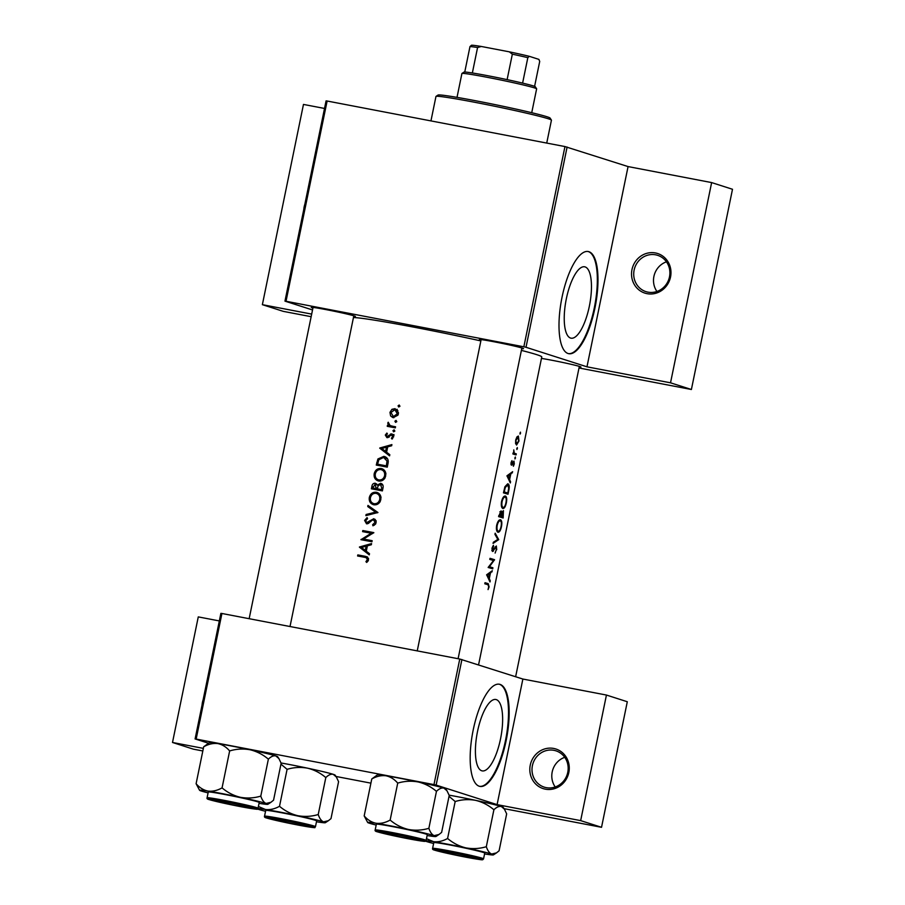 <?xml version="1.0" encoding="UTF-8"?>
<svg xmlns="http://www.w3.org/2000/svg" width="905" height="905" viewBox="0 0 905 905"><rect width="100%" height="100%" fill="white"/><g stroke="black" fill="none" stroke-linecap="round" stroke-linejoin="round"><path stroke-width="1.36" d="M553.724 748.446A20.804 19.616 107.8 0 1 568.826 772.497A20.804 19.616 107.8 0 1 545.364 789.171A20.804 19.616 107.8 0 1 530.262 765.121A20.804 19.616 107.8 0 1 553.724 748.446M546.258 787.644A19.073 17.976 -72.2 0 0 567.514 773.424A19.073 17.976 -72.2 0 0 555.908 750.822A19.073 17.976 -72.2 0 0 553.928 750.324A19.073 17.976 -72.2 0 0 532.66 764.544A19.073 17.976 -72.2 0 0 544.278 787.146A19.073 17.976 -72.2 0 0 546.258 787.644M655.435 252.948A20.804 19.616 107.8 0 1 670.537 276.998A20.804 19.616 107.8 0 1 647.075 293.673A20.804 19.616 107.8 0 1 631.973 269.622A20.804 19.616 107.8 0 1 655.435 252.948M647.969 292.145A19.073 17.976 -72.2 0 0 669.236 277.926A19.073 17.976 -72.2 0 0 657.618 255.323A19.073 17.976 -72.2 0 0 655.639 254.825A19.073 17.976 -72.2 0 0 634.371 269.045A19.073 17.976 -72.2 0 0 645.989 291.648A19.073 17.976 -72.2 0 0 647.969 292.145M477.512 731.512A36.336 12.014 100.8 0 0 482.195 770.89A36.336 12.014 100.8 0 0 500.533 738.887A36.336 12.014 100.8 0 0 495.861 699.508A36.336 12.014 100.8 0 0 477.512 731.512M473.191 730.041A52.004 17.184 100.8 0 0 479.888 786.4A52.004 17.184 100.8 0 0 506.144 740.607A52.004 17.184 100.8 0 0 499.447 684.248A52.004 17.184 100.8 0 0 473.191 730.041M479.571 786.332A52.004 17.184 100.8 0 0 505.499 740.482A52.004 17.184 100.8 0 0 499.119 684.191M566.338 298.797A36.336 12.014 100.8 0 0 571.01 338.176A36.336 12.014 100.8 0 0 589.359 306.173A36.336 12.014 100.8 0 0 584.675 266.805A36.336 12.014 100.8 0 0 566.338 298.797M562.016 297.326A52.004 17.184 100.8 0 0 568.713 353.685A52.004 17.184 100.8 0 0 594.97 307.892A52.004 17.184 100.8 0 0 588.273 251.533A52.004 17.184 100.8 0 0 562.016 297.326M568.385 353.617A52.004 17.184 100.8 0 0 594.325 307.768A52.004 17.184 100.8 0 0 587.945 251.477M541.462 358.414A22.535 0.848 11.6 0 1 551.756 360.235A22.535 0.848 11.6 0 1 580.965 367.023A22.535 0.848 11.6 0 1 579.2 367.034M312.915 308.073A22.535 0.848 11.6 0 1 311.309 307.372A22.535 0.848 11.6 0 1 326.219 309.646A22.535 0.848 11.6 0 1 355.427 316.433A22.535 0.848 11.6 0 1 353.674 316.433M481.008 340.257A22.535 0.848 11.6 0 1 479.39 339.556A22.535 0.848 11.6 0 1 494.311 341.83A22.535 0.848 11.6 0 1 523.509 348.617A22.535 0.848 11.6 0 1 521.755 348.617M353.448 317.553A97.084 3.677 11.6 0 1 415.927 327.553A97.084 3.677 11.6 0 1 480.872 340.914M366.661 562.435L367.973 561.134L368.527 558.408L365.201 556.303A97.084 3.677 -168.4 0 0 357.814 554.912L357.599 555.987A97.084 3.677 11.6 0 1 364.862 557.344L366.174 557.661L367.407 559.539L365.925 561.643L366.661 562.435M359.409 547.152L369.263 554.856L369.5 553.702L366.287 551.213L367.396 545.828L371.333 544.753L371.57 543.588L359.443 546.993L361.367 547.774L359.443 546.993M360.948 539.685A97.084 3.677 11.6 0 1 371.955 541.767L372.17 540.692A97.084 3.677 -168.4 0 0 363.482 539.052L373.822 532.626A97.084 3.677 -168.4 0 0 362.815 530.545L362.6 531.62A97.084 3.677 11.6 0 1 371.22 533.237L360.948 539.685M373.595 519.764L375.021 522.457L372.622 524.708L372.973 525.816L375.586 524.074L376.175 521.156L373.833 518.701L366.525 522.683L368.561 523.339L366.706 522.739L365.688 520.737L367.554 518.678L367.091 517.592L364.613 520.409L366.536 523.814L368.335 523.452L372.419 519.979L375.994 520.522M365.88 515.624L377.951 512.524L367.973 505.42L367.747 506.562L375.564 512.151L366.118 514.481L365.88 515.624M373.81 504.775C376.503 505.137 378.641 504.074 380.202 501.585L381.028 497.569C380.553 494.673 378.991 492.92 376.322 492.275C372.713 491.947 370.371 493.7 369.308 497.524C368.867 501.37 370.36 503.791 373.81 504.775L373.143 504.605M377.057 492.467L377.736 492.727M371.378 488.824A97.084 3.677 11.6 0 1 382.385 490.895L383.053 487.682C383.46 485.431 382.668 483.96 380.654 483.293L377.362 485.046L375.315 483.236C373.346 483.168 372.193 484.266 371.865 486.505L371.378 488.824M378.686 481.019C381.378 481.381 383.516 480.317 385.077 477.829L385.903 473.813C385.428 470.917 383.867 469.152 381.197 468.519C377.589 468.19 375.258 469.944 374.184 473.768C373.742 477.614 375.236 480.035 378.686 481.019L378.019 480.849M381.933 468.711L382.611 468.971M376.265 465.068A97.084 3.677 11.6 0 1 387.272 467.138L388.019 463.462C388.765 459.638 387.374 457.274 383.844 456.369L377.917 458.971L376.265 465.068M384.67 456.573L385.406 456.867M379.727 448.167L389.58 455.871L389.817 454.706L386.605 452.217L387.713 446.832L391.661 445.758L391.899 444.604L379.761 448.009L381.684 448.79L379.761 448.009M388.822 437.115L387.125 436.583L386.277 435.248L387.431 433.902L386.888 433.054L385.304 435.067L386.944 437.647L391.616 434.898L392.623 436.685L391.413 438.235L392.023 439.083L393.686 435.871L391.797 433.823L386.978 436.538L389.105 437.217M391.616 434.898L393.969 435.644M393.698 431.809L394.84 431.006L394.105 429.83L392.962 430.644L393.562 431.776M387.238 426.323A97.084 3.677 11.6 0 1 395.338 427.85L395.553 426.787A97.084 3.677 -168.4 0 0 392.804 426.266L390.066 425.542L388.222 422.228L387.759 423.11L388.63 425.474A97.084 3.677 -168.4 0 0 387.464 425.248L387.238 426.323M395.632 422.375L396.775 421.56L396.039 420.395L394.908 421.198L395.508 422.33M393.211 417.635L397.94 415.169L398.336 413.936L398.449 412.657L395.055 408.653L391.956 409.298L389.965 412.352L390.609 415.904L392.68 417.499M398.788 406.99L399.931 406.175L399.196 405.01L398.064 405.825L398.664 406.956M521.393 350.393A97.084 3.677 11.6 0 1 541.767 356.921L478.564 664.847M488.055 589.596L489.096 586.881L488.248 583.668A97.084 3.677 -168.4 0 0 485.012 582.707L484.797 583.782A97.084 3.677 11.6 0 1 487.987 584.721L488.711 586.689L488.055 589.596M490.239 580.784L489.311 578.567L490.42 573.182L492.32 570.682L486.641 574.788L490.001 581.949L490.239 580.784L489.469 580.637M496.721 549.731L496.336 545.998L492.75 550.421L493.474 545.308L491.958 548.226L492.546 551.496L496.11 547.061L496.325 549.606L495.114 553.068L496.313 549.652M492.546 551.496L493.429 551.043L491.958 550.772M493.542 549.821L491.845 550.251L492.75 550.421M493.078 543.419L498.7 539.606L495.171 533.215L494.945 534.357L497.829 539.414L493.316 542.276L493.078 543.419M502.863 508.508C504.323 508.576 505.476 506.71 506.336 502.92C507.049 499.085 506.732 496.777 505.409 496.019C503.802 495.895 502.513 497.75 501.528 501.574C500.963 505.42 501.404 507.728 502.863 508.508L502.988 508.531M507.705 483.802L504.911 486.743L503.463 492.863A97.084 3.677 11.6 0 1 508.01 494.232L508.768 490.544C509.583 486.743 509.311 484.503 507.965 483.847L507.818 483.813M513.395 466.256L514.289 463.892L513.972 461.086L511.687 464.107L511.981 460.645L511.031 462.715L511.483 465.181L513.769 462.15L513.395 466.256M511.483 465.181L512.083 464.932L511.076 464.74M514.956 458.959L515.364 456.98L514.956 458.959M512.886 453.971A97.084 3.677 11.6 0 1 516.076 454.932L516.291 453.869A97.084 3.677 -168.4 0 0 515.307 453.563L514.255 453.032L513.791 449.876L513.621 453.054A97.084 3.677 -168.4 0 0 513.112 452.896L512.886 453.971M520.047 434.14L520.454 432.16L520.047 434.14M516.529 445.034L518.984 441.018L518.373 436.04L516.947 436.877L515.692 440.011L515.59 443.484L516.608 445.045M516.891 449.525L517.298 447.545L516.891 449.525M510.567 481.799L509.628 479.582L510.737 474.197L512.637 471.686L506.958 475.804L510.318 482.953L510.567 481.799L509.787 481.641M498.587 516.619A97.084 3.677 11.6 0 1 503.135 517.988L503.429 510.624L501.823 512.558L501.042 510.884L498.587 516.619M497.988 532.264C499.447 532.332 500.601 530.466 501.449 526.676C502.162 522.841 501.856 520.533 500.533 519.775C498.927 519.651 497.626 521.506 496.653 525.341C496.087 529.176 496.528 531.484 497.988 532.264L498.112 532.287M488.146 567.48A97.084 3.677 11.6 0 1 492.693 568.849L492.908 567.786A97.084 3.677 -168.4 0 0 489.458 566.734L494.571 559.709A97.084 3.677 -168.4 0 0 490.024 558.34L489.797 559.414A97.084 3.677 11.6 0 1 493.497 560.512L488.146 567.48M196.159 739.068L195.095 738.933L220.877 613.364L221.929 613.488L196.159 739.068L433.981 784.601L459.763 659.032L522.875 679.044L497.094 804.624L580.659 820.62L601.531 827.306L504.085 808.651M461.912 659.519L436.142 785.088L497.094 804.624M284.962 301.127L326.072 100.896L327.124 101.021L286.025 301.263L284.962 301.127L312.53 309.963M219.327 620.932L198.274 616.893L172.504 742.473L193.365 749.159L202.822 750.969M336.004 776.467L370.914 783.153M580.659 820.62L606.441 695.051L627.301 701.737L601.531 827.306M195.095 738.933L208.512 743.231M221.929 613.488L459.763 659.032M606.441 695.051L522.875 679.044M436.142 785.088L433.981 784.601M172.504 742.473L203.353 748.378M327.124 101.021L564.958 146.565L628.07 166.577L711.635 182.584L732.496 189.269L691.397 389.501L579.008 367.984M567.107 147.04L526.009 347.282L586.972 366.819L628.07 166.577M311.682 314.103L262.371 304.668L283.242 311.354L311.15 316.693M286.025 301.263L523.848 346.796L564.958 146.565M262.371 304.668L303.469 104.426L324.522 108.453M711.635 182.584L670.526 382.815L691.397 389.501M670.526 382.815L586.972 366.819M526.009 347.282L523.848 346.796M303.786 209.451A20.804 19.616 107.8 0 1 304.838 204.304M656.94 291.478A19.073 17.976 107.8 0 1 666.442 261.828M519.911 433.122L520.579 433.257M516.122 440.135L518.146 437.115L518.633 440.905L516.744 443.97L515.68 440.056M516.789 443.97L515.658 443.755L516.789 443.97M516.755 448.507L517.422 448.631M513.576 452.907L514.255 453.032M513.033 453.247L516.291 453.869M514.809 457.941L515.488 458.077M511.54 461.335L512.128 461.46M510.918 463.96L511.687 464.107M512.999 462.014L513.769 462.15M511.449 472.67L512.4 472.851M509.685 473.994L510.737 474.197M508.768 479.412L509.628 479.582M507.943 476.177L510.171 474.616L509.3 478.869L507.943 476.177L506.947 475.996M509.085 474.412L510.171 474.616M508.406 478.7L509.3 478.869M507.829 493.033A97.084 3.677 -168.4 0 0 504.209 491.947L505.273 487.501L507.75 484.91L508.701 488.248L507.829 493.033L503.587 492.218M504.696 487.388L505.273 487.501M502.071 501.675C502.852 498.576 503.893 497.037 505.194 497.083C506.28 497.739 506.529 499.651 505.929 502.841C505.239 505.929 504.289 507.456 503.09 507.445C501.913 506.777 501.585 504.854 502.071 501.675L501.528 501.574M503.18 507.456L501.721 507.185L503.18 507.467M501.257 512.456L501.823 512.558M499.334 515.703L500.884 511.959L500.895 516.167A97.084 3.677 -168.4 0 0 499.334 515.703L498.791 515.601M499.865 511.766L500.838 511.947L499.865 511.766M498.757 515.748L500.895 516.167M501.37 516.303L503.203 511.687L502.954 516.789A97.084 3.677 -168.4 0 0 501.37 516.303L498.746 515.805M501.359 513.259L502.026 513.395M502.275 511.506L503.157 511.676L502.275 511.506M498.712 515.974L502.954 516.789M496.653 525.33L497.196 525.432C497.976 522.332 499.017 520.794 500.318 520.839C501.404 521.495 501.642 523.418 501.042 526.597L501.449 526.676M501.042 526.597C500.352 529.685 499.413 531.224 498.214 531.201C497.037 530.534 496.709 528.611 497.196 525.432M498.304 531.224L496.845 530.941L498.304 531.224M497.626 539.561L498.666 539.765M497.807 539.437L498.7 539.606M495.193 546.892L496.11 547.061M494.967 547.242L495.601 547.367M492.75 546.201L493.587 546.36M489.922 558.826L494.571 559.709M489.865 559.064L494.515 559.957M488.757 566.598L489.458 566.734M488.474 566.937L492.908 567.786M491.132 571.655L492.082 571.836M489.356 572.978L490.42 573.182M488.451 578.397L489.311 578.567M487.625 575.173L489.854 573.612L488.983 577.854L487.625 575.173L486.63 574.98M488.768 573.397L489.854 573.612M488.089 577.684L488.983 577.854M359.602 556.36L359.771 555.546L357.814 554.912M359.771 555.546L367.554 557.028M367.147 562.028L365.925 561.643M368.256 560.659L367.079 560.285M368.527 559.901L367.407 559.539M368.539 558.419L366.174 557.661M386.763 447.274L387.679 447.036M389.761 455.011L381.684 448.79M381.853 448.495L386.469 447.183L385.598 451.425L381.853 448.495M387.566 447.534L386.469 447.183M386.695 451.787L385.598 451.425M386.265 435.373L385.304 435.067M389.139 436.81L387.917 436.425M392.091 435.045L392.634 434.683L390.462 433.993M392.634 434.683L393.98 434.524M392.646 438.631L391.413 438.235M393.596 436.991L392.623 436.685M387.826 437.647L387.34 436.651M394.761 431.221L392.962 430.644M389.365 426.719L389.523 425.916L387.464 425.248M389.523 425.916L388.63 425.474M388.709 423.416L387.759 423.11M392.204 426.232L395.496 427.058M399.863 406.402L398.064 405.825M393.833 417.714L390.609 415.904M390.915 412.657L389.965 412.352M393.426 409.773L391.956 409.298M394.06 409.976L397.227 409.343M394.852 409.716L397.329 413.755L393.437 416.572L390.937 412.544L394.852 409.716L397.895 410.723M398.313 414.071L397.329 413.755M396.707 421.775L394.908 421.198M378.267 465.442L378.46 464.491M379.059 459.333L377.917 458.971M382.442 457.342L385.654 456.991M387.453 466.211L386.333 465.86A97.084 3.677 -168.4 0 0 377.589 464.208L378.81 459.774L383.618 457.432L387.634 458.88M387.431 466.347L377.589 464.208M383.618 457.432L387.023 461.041L386.333 465.86M388.268 461.437L387.023 461.041M379.071 481.075L376.933 479.05M375.27 474.118L374.184 473.768M380.032 469.503L382.939 469.141M380.982 469.582C383.822 470.442 385.032 472.478 384.614 475.679C383.743 478.745 381.842 480.17 378.901 479.955C376.107 479.118 374.908 477.105 375.304 473.926C376.163 470.815 378.052 469.378 380.982 469.582L384.897 471.007M385.734 476.041L384.614 475.679M381.039 480.634L381.82 480.725M373.392 489.198L373.584 488.248M375.27 484.333L376.604 483.847M378.369 485.363L375.123 484.299L376.197 488.621A97.084 3.677 -168.4 0 0 372.713 487.965L375.123 484.299M380.632 484.413L382.023 483.937M376.197 488.621L372.713 487.965M377.442 488.248L376.344 487.897M382.555 490.103L377.328 488.824L378.064 485.928L380.439 484.356L382.883 485.125M380.439 484.356L381.774 488.089L381.458 489.616A97.084 3.677 -168.4 0 0 377.328 488.824M382.894 488.451L381.774 488.089M382.577 489.967L381.458 489.616M374.195 504.832L372.057 502.807M370.394 497.874L369.308 497.524M375.156 493.259L378.064 492.897M376.095 493.338C378.946 494.198 380.157 496.234 379.738 499.436C378.867 502.501 376.966 503.927 374.025 503.712C371.231 502.875 370.032 500.861 370.428 497.682C371.288 494.571 373.177 493.135 376.095 493.338L376.65 493.485M380.858 499.798L379.738 499.436M380.021 494.764L376.65 493.474M376.163 504.39L376.944 504.481M367.996 515.081L366.118 514.481M377.509 512.773L375.564 512.151M377.611 512.75L367.747 506.562M374.285 525.239L372.622 524.708M376.141 522.807L375.021 522.457M367.317 523.825L366.638 522.717M365.688 520.76L364.613 520.409M369.41 522.581L368.278 522.219M370.835 521.19L369.693 520.827M373.867 519.843L375.19 519.38M362.713 540.014L360.993 539.459M362.984 540.07L364.274 539.312M372.475 533.633L371.22 533.237M364.602 531.993L364.772 531.178L362.815 530.545M364.772 531.178L373.731 532.887M372.113 540.975L363.482 539.052M366.446 546.269L367.351 546.02M369.432 554.007L361.367 547.774M361.536 547.48L366.14 546.168L365.269 550.41L361.536 547.48M367.249 546.53L366.14 546.168M366.378 550.772L365.269 550.41M202.075 704.95A20.804 19.616 107.8 0 1 203.127 699.803M555.229 786.977A19.073 17.976 107.8 0 1 564.731 757.327M436.018 96.394L438.065 95.048A57.207 2.172 11.6 0 1 486.132 102.808A57.207 2.172 11.6 0 1 547.073 116.779A57.207 2.172 11.6 0 1 550.059 118.035L551.417 120.082A58.938 2.229 -168.4 0 0 548.34 118.781A58.938 2.229 -168.4 0 0 485.544 104.392A58.938 2.229 -168.4 0 0 436.018 96.394A58.938 2.229 -168.4 0 0 435.961 96.473L430.95 120.908M546.733 143.069L551.439 120.173A58.938 2.229 -168.4 0 0 551.417 120.082M418.11 839.602A19.073 0.724 -168.4 0 0 397.091 834.817A19.073 0.724 -168.4 0 0 381.763 832.419A19.073 0.724 -168.4 0 0 382.758 832.838A19.073 0.724 -168.4 0 0 403.076 837.498A19.073 0.724 -168.4 0 0 419.094 840.078A19.073 0.724 -168.4 0 0 418.11 839.602M367.668 822.475A34.888 1.324 -168.4 0 1 376.084 823.267A34.888 1.324 11.6 0 1 390.768 825.892A34.888 1.324 11.6 0 1 408.427 829.466C401.662 827.815 395.576 824.681 390.146 820.066C385.428 822.713 380.734 823.788 376.084 823.267C371.559 822.34 367.6 819.885 364.183 815.914L367.668 822.475A34.888 1.324 -168.4 0 0 369.489 823.245A34.888 1.324 11.6 0 0 376.175 825.066M393.29 833.935A22.535 0.848 11.6 0 1 422.499 840.722A22.535 0.848 11.6 0 1 407.567 838.505A22.535 0.848 11.6 0 1 378.381 831.661A22.535 0.848 11.6 0 1 393.29 833.935M393.585 826.797A26.007 0.984 -168.4 0 0 376.356 824.206L375.168 829.976A26.007 0.984 11.6 0 1 392.408 832.566A26.007 0.984 11.6 0 1 426.108 840.428L427.296 834.659A26.007 0.984 -168.4 0 0 393.585 826.797M397.725 783.119C404.433 781.094 411.255 780.71 418.178 781.954A34.888 1.324 11.6 0 0 385.835 775.755A34.888 1.324 11.6 0 0 377.43 774.861L371.774 778.967C376.491 776.309 381.175 775.234 385.835 775.755C390.349 776.682 394.32 779.137 397.725 783.119L390.146 820.066M371.774 778.967L364.183 815.914M428.868 828.301C422.16 830.315 415.35 830.711 408.427 829.466A34.888 1.324 11.6 0 1 434.162 835.632C431.957 834.693 430.192 832.249 428.868 828.301L436.459 791.355C439.14 788.685 441.629 787.599 443.925 788.108L447.002 790.789L449.219 795.438L441.629 832.385L439.038 834.467L434.162 835.632A34.888 1.324 11.6 0 1 435.972 836.492A34.888 1.324 11.6 0 1 427.567 835.598A34.888 1.324 11.6 0 1 427.115 835.53M447.002 790.789L445.746 788.877A34.888 1.324 11.6 0 0 443.925 788.108A34.888 1.324 11.6 0 0 418.178 781.954C424.931 783.594 431.029 786.728 436.459 791.355M250.029 807.418A19.073 0.724 -168.4 0 0 229.01 802.633A19.073 0.724 -168.4 0 0 213.671 800.235A19.073 0.724 -168.4 0 0 214.666 800.654A19.073 0.724 -168.4 0 0 234.983 805.314A19.073 0.724 -168.4 0 0 251.013 807.894A19.073 0.724 -168.4 0 0 250.029 807.418M268.366 759.171C271.048 756.501 273.536 755.415 275.833 755.924A34.888 1.324 11.6 0 0 250.097 749.77C243.162 748.525 236.352 748.91 229.644 750.935C226.239 746.953 222.268 744.498 217.754 743.571A34.888 1.324 11.6 0 0 209.349 742.677L203.682 746.783C208.41 744.125 213.094 743.05 217.754 743.571A34.888 1.324 11.6 0 1 232.438 746.195A34.888 1.324 11.6 0 1 250.097 749.77C256.85 751.41 262.948 754.544 268.366 759.171L260.787 796.117C254.079 798.131 247.269 798.527 240.334 797.282C233.581 795.631 227.483 792.497 222.064 787.882C217.347 790.529 212.652 791.604 207.992 791.083C203.478 790.156 199.519 787.701 196.102 783.73L199.575 790.291A34.888 1.324 11.6 0 1 207.992 791.083A34.888 1.324 11.6 0 1 240.334 797.282A34.888 1.324 11.6 0 1 266.081 803.448C263.864 802.509 262.099 800.065 260.787 796.117M278.921 758.605L277.654 756.693A34.888 1.324 11.6 0 0 275.833 755.924L278.921 758.605L281.138 763.254L273.548 800.201L270.957 802.283L266.081 803.448A34.888 1.324 -168.4 0 1 267.88 804.307A34.888 1.324 -168.4 0 1 259.486 803.414A34.888 1.324 11.6 0 1 259.034 803.346M239.486 806.321A22.535 0.848 11.6 0 1 210.299 799.477A22.535 0.848 11.6 0 1 225.209 801.751A22.535 0.848 11.6 0 1 254.418 808.538A22.535 0.848 11.6 0 1 239.486 806.321M258.027 808.244L259.215 802.475A26.007 0.984 -168.4 0 0 225.503 794.613A26.007 0.984 -168.4 0 0 208.263 792.022L207.087 797.791A26.007 0.984 11.6 0 1 224.316 800.382A26.007 0.984 11.6 0 1 258.027 808.244C255.493 809.296 263.887 810.495 240.266 806.581A24.967 0.95 -168.4 0 0 255.482 808.47A24.967 0.95 -168.4 0 0 224.44 801.502A24.967 0.95 -168.4 0 0 209.202 799.613A24.967 0.95 -168.4 0 0 240.255 806.57L209.01 799.556C207.358 799.16 206.713 798.572 207.087 797.791M203.682 746.783L196.102 783.73M229.644 750.935L222.064 787.882M208.093 792.882A34.888 1.324 11.6 0 1 201.396 791.061A34.888 1.324 11.6 0 1 199.575 790.291M281.025 762.972A34.888 1.324 11.6 0 1 289.883 764.601A34.888 1.324 11.6 0 1 307.542 768.175C314.295 769.827 320.393 772.961 325.811 777.576L318.232 814.523C311.524 816.548 304.714 816.932 297.79 815.688C291.025 814.036 284.939 810.903 279.509 806.287C274.792 808.946 270.097 810.009 265.448 809.5L258.389 806.491M280.957 764.137L287.089 769.341C293.797 767.316 300.618 766.931 307.542 768.175A34.888 1.324 11.6 0 1 333.278 774.341L336.366 777.022L338.583 781.671L330.992 818.618L328.402 820.699L323.526 821.853C321.32 820.914 319.544 818.471 318.232 814.523M257.925 808.527A34.888 1.324 11.6 0 1 265.448 809.5A34.888 1.324 11.6 0 1 297.79 815.688A34.888 1.324 11.6 0 1 323.526 821.853A34.888 1.324 -168.4 0 1 325.325 822.724A34.888 1.324 -168.4 0 1 316.931 821.819A34.888 1.324 11.6 0 1 316.478 821.751M296.931 824.738A22.535 0.848 11.6 0 1 267.744 817.882A22.535 0.848 11.6 0 1 282.654 820.156A22.535 0.848 11.6 0 1 311.863 826.944A22.535 0.848 11.6 0 1 296.931 824.738M315.472 826.661L316.66 820.892A26.007 0.984 -168.4 0 0 282.948 813.018A26.007 0.984 -168.4 0 0 265.719 810.428L264.532 816.197A26.007 0.984 11.6 0 1 281.76 818.787A26.007 0.984 11.6 0 1 315.472 826.661C312.938 827.702 321.332 828.901 297.711 824.987A24.967 0.95 -168.4 0 0 312.938 826.876A24.967 0.95 -168.4 0 0 281.885 819.907A24.967 0.95 -168.4 0 0 266.658 818.018A24.967 0.95 -168.4 0 0 297.7 824.975L266.455 817.962C264.803 817.566 264.158 816.977 264.532 816.197M287.089 769.341L279.509 806.287M325.811 777.576C328.492 774.906 330.981 773.832 333.278 774.341A34.888 1.324 11.6 0 1 335.099 775.11L336.366 777.022M265.538 811.299A34.888 1.324 11.6 0 1 258.841 809.466A34.888 1.324 11.6 0 1 257.495 808.98M426.017 840.711A34.888 1.324 -168.4 0 1 433.529 841.684A34.888 1.324 11.6 0 1 448.213 844.297A34.888 1.324 11.6 0 1 465.871 847.872C459.106 846.22 453.02 843.087 447.59 838.471C442.873 841.13 438.19 842.193 433.529 841.684L426.47 838.675M450.735 852.34A22.535 0.848 11.6 0 1 479.944 859.128A22.535 0.848 11.6 0 1 465.023 856.922A22.535 0.848 11.6 0 1 435.825 850.067A22.535 0.848 11.6 0 1 450.735 852.34M451.029 845.202A26.007 0.984 -168.4 0 0 433.8 842.612L432.613 848.381A26.007 0.984 11.6 0 1 449.853 850.972A26.007 0.984 11.6 0 1 483.564 858.845L484.741 853.076A26.007 0.984 -168.4 0 0 451.029 845.202M449.038 796.321L455.181 801.525L447.59 838.471M455.181 801.525C461.878 799.5 468.7 799.115 475.623 800.359C482.388 802.011 488.474 805.145 493.904 809.76L486.313 846.707C479.605 848.732 472.795 849.116 465.871 847.872A34.888 1.324 11.6 0 1 491.619 854.037C489.401 853.098 487.637 850.655 486.313 846.707M493.904 809.76C496.585 807.09 499.074 806.016 501.37 806.525L504.447 809.206L506.664 813.855L499.085 850.802L496.483 852.883L491.619 854.037A34.888 1.324 11.6 0 1 493.417 854.897A34.888 1.324 11.6 0 1 485.012 854.003A34.888 1.324 11.6 0 1 484.571 853.935M449.106 795.156A34.888 1.324 11.6 0 1 475.623 800.359A34.888 1.324 11.6 0 1 501.37 806.525A34.888 1.324 11.6 0 1 503.191 807.294L504.447 809.206M433.619 843.483A34.888 1.324 11.6 0 1 426.934 841.65A34.888 1.324 -168.4 0 1 425.576 841.164M531.733 112.706L536.631 88.837A38.134 1.448 -168.4 0 0 536.62 88.781A38.134 1.448 -168.4 0 0 487.195 77.298A38.134 1.448 -168.4 0 0 461.957 73.452A38.134 1.448 -168.4 0 0 461.912 73.497L457.014 97.378M461.957 73.452L463.994 72.106A36.404 1.38 11.6 0 1 464.763 72.027A36.404 1.38 11.6 0 1 472.353 72.977A36.404 1.38 11.6 0 1 488.089 75.782A36.404 1.38 11.6 0 1 507.117 79.629A36.404 1.38 11.6 0 1 522.604 83.113A36.404 1.38 11.6 0 1 535.274 86.733L536.62 88.781M464.763 72.027L469.978 46.574L471.482 45.25A34.673 1.312 11.6 0 1 481.302 46.472L509.323 51.834A34.673 1.312 11.6 0 1 529.335 56.325L538.905 59.391L539.708 61.461L534.595 86.371M507.117 79.629L512.343 54.176L509.323 51.834M481.302 46.472L477.58 47.524A36.404 1.38 -168.4 0 0 469.978 46.574M472.353 72.977L477.58 47.524M529.335 56.325L527.83 57.66A36.404 1.38 -168.4 0 0 512.343 54.176M522.604 83.113L527.83 57.66M272.122 819.059A19.073 0.724 -168.4 0 0 292.439 823.72A19.073 0.724 -168.4 0 0 308.458 826.31A19.073 0.724 -168.4 0 0 307.474 825.835A19.073 0.724 -168.4 0 0 286.455 821.039A19.073 0.724 -168.4 0 0 271.127 818.64A19.073 0.724 -168.4 0 0 272.122 819.059M440.203 851.243A19.073 0.724 -168.4 0 0 460.521 855.904A19.073 0.724 -168.4 0 0 476.539 858.494A19.073 0.724 -168.4 0 0 475.555 858.019A19.073 0.724 -168.4 0 0 454.536 853.223A19.073 0.724 -168.4 0 0 439.208 850.824A19.073 0.724 -168.4 0 0 440.203 851.243M513.056 453.134L515.307 453.563M484.956 583.035L488.248 583.668M367.373 556.994L365.201 556.303M390.089 435.69L389.003 435.339M394.987 426.956L392.804 426.266M377.838 463.009L376.752 462.67M387.736 464.853L386.616 464.491M372.939 486.845L371.865 486.505M392.521 833.686A24.967 0.95 -168.4 0 0 377.295 831.786A24.967 0.95 -168.4 0 0 408.336 838.754A24.967 0.95 -168.4 0 0 423.574 840.655A24.967 0.95 -168.4 0 0 392.521 833.686M449.966 852.091A24.967 0.95 -168.4 0 0 434.739 850.202A24.967 0.95 -168.4 0 0 465.792 857.159A24.967 0.95 -168.4 0 0 481.019 859.06A24.967 0.95 -168.4 0 0 449.966 852.091M390.598 425.746L392.736 426.436M481.132 339.613L417.239 650.887M521.891 347.973L458.1 658.716M375.168 829.976C374.806 830.756 375.439 831.344 377.091 831.74L408.359 838.754C428.076 842.363 424.468 841.186 425.35 841.265L426.108 840.428M435.972 836.492L439.038 834.467M249.158 618.703L313.051 307.428M290.019 626.532L353.81 315.788M267.88 804.307L270.957 802.283M325.325 822.724L328.402 820.699M432.613 848.381C432.251 849.162 432.895 849.75 434.547 850.146L465.804 857.171C485.521 860.779 481.913 859.592 482.795 859.671L483.564 858.845M493.417 854.897L496.483 852.883M515.635 676.725L579.336 366.389"/></g></svg>
